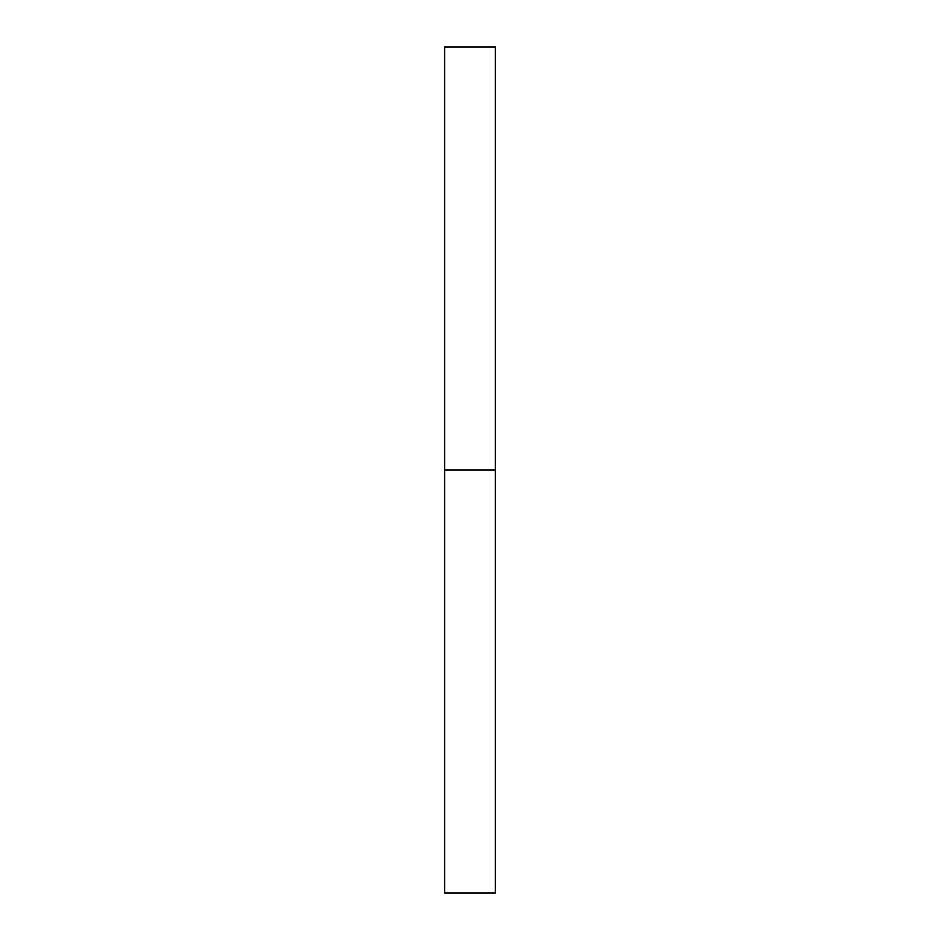 <?xml version="1.0" encoding="UTF-8"?>
<svg xmlns="http://www.w3.org/2000/svg" width="940" height="940" viewBox="0 0 940 940"><rect width="100%" height="100%" fill="white"/><g stroke="black" fill="none" stroke-linecap="round" stroke-linejoin="round"><path stroke-width="1.41" d="M444.62 893L444.62 47L444.62 893L495.38 893L495.38 470L444.62 470L495.38 470L495.38 47L495.38 893M444.62 47L495.38 47"/></g></svg>
